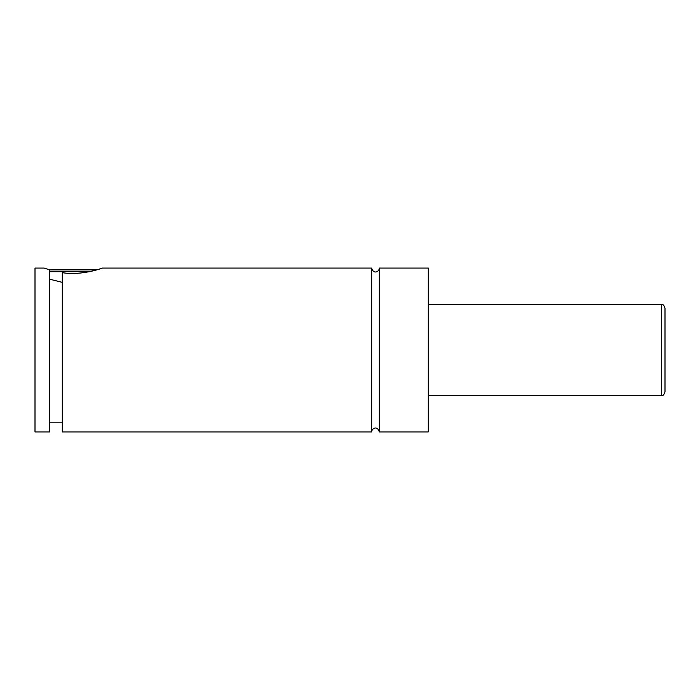 <?xml version="1.0" encoding="UTF-8"?>
<svg xmlns="http://www.w3.org/2000/svg" width="700" height="700" viewBox="0 0 700 700"><rect width="100%" height="100%" fill="white"/><g stroke="black" fill="none" stroke-linecap="round" stroke-linejoin="round"><path stroke-width="1.05" d="M371.665 268.065L371.665 431.935C371.499 428.759 377.291 424.926 379.312 431.935L379.312 268.065C379.479 271.241 373.695 275.074 371.665 268.065L102.366 268.065L99.164 269.15M89.513 271.705L49.569 271.705M49.569 269.885L96.766 269.885M49.569 279.178L62.309 282.363M44.1 268.065L49.569 269.841L49.569 431.935L35 431.935L35 268.065L44.1 268.065M62.309 272.641C80.579 276.045 103.093 268.091 102.366 268.065C103.093 268.091 80.579 276.045 62.309 272.641L62.309 431.935L371.665 431.935M665 350L665 391.877C663.136 397.014 662.471 394.739 661.36 395.517L661.36 304.483C662.471 305.261 663.136 302.986 665 308.123L665 350M379.312 431.935L428.295 431.935L428.295 268.065L379.312 268.065M661.36 304.483L428.295 304.483M661.36 395.517L428.295 395.517M62.309 422.835L49.569 422.835"/></g></svg>
